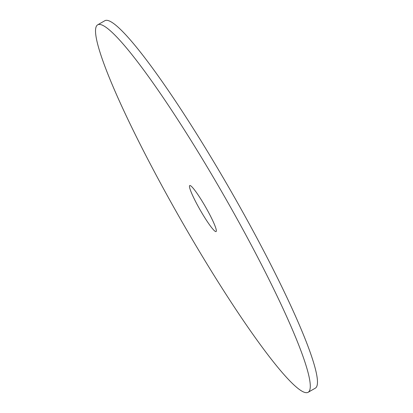 <?xml version="1.0" encoding="UTF-8"?>
<svg xmlns="http://www.w3.org/2000/svg" width="413" height="413" viewBox="0 0 413 413"><rect width="100%" height="100%" fill="white"/><g stroke="black" fill="none" stroke-linecap="round" stroke-linejoin="round"><path stroke-width="0.62" d="M216.082 231.559A26.509 3.092 -119.8 0 0 205.555 206.959A26.509 3.092 -119.8 0 0 189.748 185.545A26.509 3.092 -119.8 0 0 189.732 185.551A26.509 3.092 -119.8 0 0 200.259 210.15A26.509 3.092 -119.8 0 0 216.066 231.564A26.509 3.092 -119.8 0 0 216.082 231.559M97.685 24.826A211.73 24.703 -119.8 0 0 181.741 221.301A211.73 24.703 -119.8 0 0 308.021 392.35A211.73 24.703 -119.8 0 0 308.129 392.283A211.73 24.703 -119.8 0 0 224.073 195.808A211.73 24.703 -119.8 0 0 97.793 24.759A211.73 24.703 -119.8 0 0 97.685 24.826M308.021 392.35L315.207 388.241A211.73 24.703 -119.8 0 0 315.315 388.174A211.73 24.703 -119.8 0 0 231.259 191.699A211.73 24.703 -119.8 0 0 104.979 20.65L97.793 24.759"/></g></svg>
